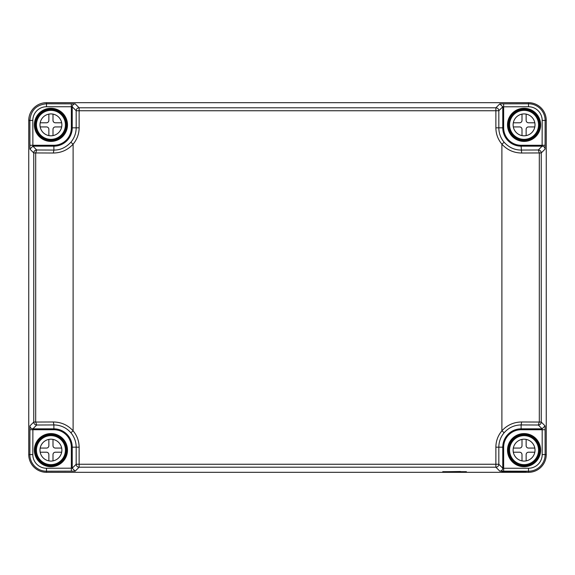 <?xml version="1.0" encoding="UTF-8"?>
<svg xmlns="http://www.w3.org/2000/svg" width="575" height="575" viewBox="0 0 575 575"><rect width="100%" height="100%" fill="white"/><g stroke="black" fill="none" stroke-linecap="round" stroke-linejoin="round"><path stroke-width="0.86" d="M528.504 472.319L528.504 471.213L499.812 471.148L495.873 467.209L79.127 467.209L75.188 471.148L46.496 471.213L46.496 472.319A17.746 17.746 0 0 1 28.75 454.581L28.75 120.419A17.746 17.746 0 0 1 46.496 102.681L528.504 102.681A17.746 17.746 0 0 1 546.25 120.419L546.25 454.581A17.746 17.746 0 0 1 528.504 472.319L46.496 472.319A17.746 17.746 0 0 1 28.75 454.581L29.864 454.581L29.929 425.881C30.108 427.671 31.093 428.655 32.883 428.835L53.885 428.835L53.885 424.932C60.684 425.04 66.341 427.642 70.854 432.745L73.104 430.826L73.104 144.174A25.242 25.242 0 0 0 79.127 127.815L79.127 110.745L498.827 110.745L502.766 106.813L528.504 106.749A13.678 13.678 0 0 1 542.182 120.419L542.117 146.165L538.293 149.989L521.115 150.068C514.567 150.053 508.911 147.444 504.146 142.255L501.896 144.174C497.95 139.438 495.945 133.982 495.873 127.815L495.873 107.791A2.954 2.954 45 0 1 498.827 110.745L498.827 127.815A22.281 22.281 0 0 0 504.146 142.255M460.496 471.68L448.665 471.68L460.496 471.5M453.546 471.766L457.535 471.637L453.546 471.601M442.75 471.68L466.404 471.68L442.75 471.68M501.896 471.68L525.55 471.68L501.896 471.68M521.115 471.292L527.031 471.292L521.115 471.292M503.65 471.213L503.65 468.251L502.766 468.187L498.827 464.255L498.827 447.185L502.766 447.185A18.35 18.35 0 0 1 521.115 428.835L521.115 429.726L542.182 429.726L542.182 454.581L546.25 454.581M499.812 471.148C501.594 470.961 502.579 469.976 502.766 468.187L502.766 447.185L503.65 447.185A17.466 17.466 0 0 1 521.115 429.726M53.353 421.978L33.752 422.057L33.752 152.943A2.954 2.954 -45 0 1 36.707 149.989L35.693 152.943L33.752 152.943L29.929 149.119L29.864 120.419C30.849 110.321 36.39 104.772 46.496 103.788L75.188 103.852L79.127 107.791L495.873 107.791L499.812 103.852L528.504 103.788A16.632 16.632 0 0 1 545.136 120.419L545.071 149.119L541.247 152.943L541.247 422.057L521.647 421.978C513.755 422.093 507.172 425.047 501.896 430.826C497.943 435.57 495.938 441.025 495.873 447.185L495.873 467.209A2.954 2.954 -45 0 0 498.827 464.255L76.173 464.255L72.234 468.187L46.496 468.251A13.678 13.678 0 0 1 32.818 454.581L32.883 428.835L36.707 425.011L53.885 424.932L53.353 421.978C61.238 422.093 67.821 425.04 73.104 430.826C77.05 435.562 79.055 441.018 79.127 447.185L79.127 467.209A2.954 2.954 -135 0 1 76.173 464.255L76.173 447.185L72.234 447.185L72.234 468.187L75.188 471.148M527.031 466.368L521.115 466.368L527.031 466.368M67.491 450.146A16.56 16.56 0 0 1 50.931 466.706A16.56 16.56 0 0 1 34.371 450.146A16.56 16.56 0 0 1 50.931 433.586A16.56 16.56 0 0 1 67.491 450.146M521.647 421.978L521.115 424.932C514.302 425.047 508.645 427.649 504.146 432.745L501.896 430.826L501.896 144.174C507.179 149.96 513.762 152.907 521.647 153.022L539.307 152.943L538.293 149.989A2.954 2.954 -135 0 1 541.247 152.943L539.307 152.943L539.307 422.057L538.293 425.011A2.954 2.954 135 0 0 541.247 422.057L545.071 425.881L545.136 454.581A16.632 16.632 0 0 1 528.504 471.213L528.504 468.251L503.65 468.251L503.65 447.185M540.629 450.146A16.56 16.56 0 0 1 524.069 466.706A16.56 16.56 0 0 1 507.509 450.146A16.56 16.56 0 0 1 524.069 433.586A16.56 16.56 0 0 1 540.629 450.146M53.353 153.022C61.23 152.914 67.814 149.96 73.104 144.174L70.854 142.255C65.866 147.574 60.21 150.176 53.885 150.068L53.353 153.022L35.693 152.943L35.693 422.057L36.707 425.011A2.954 2.954 45 0 1 33.752 422.057L29.929 425.881M71.35 103.788L71.35 106.749L72.234 106.813L76.173 110.745L79.127 110.745L79.127 107.791A2.954 2.954 135 0 0 76.173 110.745L76.173 127.815L79.127 127.815M29.929 149.119L32.883 146.165L32.818 120.419L28.75 120.419M545.071 149.119C544.892 147.329 543.907 146.345 542.117 146.165L521.115 146.165L521.647 153.022M545.071 425.881L542.117 428.835L542.182 429.726L545.136 429.726M75.188 103.852C73.406 104.039 72.421 105.024 72.234 106.813L72.234 127.815L76.173 127.815A22.281 22.281 0 0 1 70.854 142.255M499.812 103.852L502.766 106.813L502.766 127.815L495.873 127.815M67.491 124.854A16.56 16.56 0 0 1 50.931 141.414A16.56 16.56 0 0 1 34.371 124.854A16.56 16.56 0 0 1 50.931 108.294A16.56 16.56 0 0 1 67.491 124.854M540.629 124.854A16.56 16.56 0 0 1 524.069 141.414A16.56 16.56 0 0 1 507.509 124.854A16.56 16.56 0 0 1 524.069 108.294A16.56 16.56 0 0 1 540.629 124.854M510.578 442.772A15.374 15.374 0 0 1 531.444 436.648A15.374 15.374 0 0 1 537.567 457.513A15.374 15.374 0 0 1 516.702 463.637A15.374 15.374 0 0 1 510.578 442.772A15.374 15.374 0 0 1 531.444 436.648A15.374 15.374 0 0 1 537.567 457.513A15.374 15.374 0 0 1 516.702 463.637A15.374 15.374 0 0 1 510.578 442.772M521.999 439.401L521.999 445.704A2.365 2.365 0 0 1 519.635 448.076L513.324 448.076A10.939 10.939 0 0 0 513.13 450.146A10.939 10.939 0 0 1 524.069 439.199A10.939 10.939 0 0 1 535.016 450.146A10.939 10.939 0 0 1 524.069 461.085A10.939 10.939 0 0 1 513.13 450.146A10.939 10.939 0 0 0 513.324 452.216L519.635 452.216A2.365 2.365 0 0 1 521.999 454.581L521.999 460.884M526.139 460.884L526.139 454.581A2.365 2.365 0 0 1 528.504 452.216L534.815 452.216A10.939 10.939 0 0 0 534.815 448.076L528.504 448.076A2.365 2.365 0 0 1 526.139 445.704L526.139 439.401M37.432 117.487A15.374 15.374 0 0 1 58.298 111.363A15.374 15.374 0 0 1 64.422 132.228A15.374 15.374 0 0 1 43.556 138.352A15.374 15.374 0 0 1 37.432 117.487A15.374 15.374 0 0 1 58.298 111.363A15.374 15.374 0 0 1 64.422 132.228A15.374 15.374 0 0 1 43.556 138.352A15.374 15.374 0 0 1 37.432 117.487M48.861 114.116L48.861 120.419A2.365 2.365 0 0 1 46.496 122.784L40.185 122.784A10.939 10.939 0 0 0 39.984 124.854A10.939 10.939 0 0 1 50.931 113.915A10.939 10.939 0 0 1 61.87 124.854A10.939 10.939 0 0 1 50.931 135.801A10.939 10.939 0 0 1 39.984 124.854A10.939 10.939 0 0 0 40.185 126.924L46.496 126.924A2.365 2.365 0 0 1 48.861 129.296L48.861 135.599M53.001 135.599L53.001 129.296A2.365 2.365 0 0 1 55.365 126.924L61.676 126.924A10.939 10.939 0 0 0 61.87 124.854M61.676 122.784L55.365 122.784A2.365 2.365 0 0 1 53.001 120.419L53.001 114.116M37.432 442.772A15.374 15.374 0 0 1 58.298 436.648A15.374 15.374 0 0 1 64.422 457.513A15.374 15.374 0 0 1 43.556 463.637A15.374 15.374 0 0 1 37.432 442.772A15.374 15.374 0 0 1 58.298 436.648A15.374 15.374 0 0 1 64.422 457.513A15.374 15.374 0 0 1 43.556 463.637A15.374 15.374 0 0 1 37.432 442.772M48.861 439.401L48.861 445.704A2.365 2.365 0 0 1 46.496 448.076L40.185 448.076A10.939 10.939 0 0 0 39.984 450.146A10.939 10.939 0 0 1 50.931 439.199A10.939 10.939 0 0 1 61.87 450.146A10.939 10.939 0 0 1 50.931 461.085A10.939 10.939 0 0 1 39.984 450.146A10.939 10.939 0 0 0 40.185 452.216L46.496 452.216A2.365 2.365 0 0 1 48.861 454.581L48.861 460.884M53.001 460.884L53.001 454.581A2.365 2.365 0 0 1 55.365 452.216L61.676 452.216A10.939 10.939 0 0 0 61.87 450.146M61.676 448.076L55.365 448.076A2.365 2.365 0 0 1 53.001 445.704L53.001 439.401M510.578 117.487A15.374 15.374 0 0 1 531.444 111.363A15.374 15.374 0 0 1 537.567 132.228A15.374 15.374 0 0 1 516.702 138.352A15.374 15.374 0 0 1 510.578 117.487A15.374 15.374 0 0 1 531.444 111.363A15.374 15.374 0 0 1 537.567 132.228A15.374 15.374 0 0 1 516.702 138.352A15.374 15.374 0 0 1 510.578 117.487M521.999 114.116L521.999 120.419A2.365 2.365 0 0 1 519.635 122.784L513.324 122.784A10.939 10.939 0 0 0 513.13 124.854A10.939 10.939 0 0 1 524.069 113.915A10.939 10.939 0 0 1 535.016 124.854A10.939 10.939 0 0 1 524.069 135.801A10.939 10.939 0 0 1 513.13 124.854A10.939 10.939 0 0 0 513.324 126.924L519.635 126.924A2.365 2.365 0 0 1 521.999 129.296L521.999 135.599M526.139 135.599L526.139 129.296A2.365 2.365 0 0 1 528.504 126.924L534.815 126.924A10.939 10.939 0 0 0 534.815 122.784L528.504 122.784A2.365 2.365 0 0 1 526.139 120.419L526.139 114.116M71.35 471.213L71.35 447.185L72.234 447.185A18.35 18.35 0 0 0 53.885 428.835L53.885 429.726A17.466 17.466 0 0 1 71.35 447.185M32.818 454.581L29.864 454.581A16.632 16.632 0 0 0 46.496 471.213L46.496 468.251M29.864 429.726L53.885 429.726M542.182 120.419L546.25 120.419M32.818 120.419A13.678 13.678 0 0 1 46.496 106.749L46.496 102.681M528.504 106.749L528.504 102.681M528.504 468.251A13.678 13.678 0 0 0 542.182 454.581M507.804 450.146A16.273 16.273 0 0 0 524.608 466.404A16.273 16.273 0 0 0 540.306 449.068A16.273 16.273 0 0 0 523.53 433.881A16.273 16.273 0 0 0 507.804 450.146M504.146 432.745A22.281 22.281 0 0 0 498.827 447.185L495.873 447.185M521.115 428.835L521.115 424.932L538.293 425.011L542.117 428.835L521.115 428.835M79.127 447.185L76.173 447.185A22.281 22.281 0 0 0 70.854 432.745M34.658 450.146A16.273 16.273 0 0 0 51.47 466.404A16.273 16.273 0 0 0 67.167 449.068A16.273 16.273 0 0 0 50.392 433.881A16.273 16.273 0 0 0 34.658 450.146M36.707 149.989L32.883 146.165L53.885 146.165L53.885 150.068L36.707 149.989M29.864 145.274L53.885 145.274L53.885 146.165A18.35 18.35 0 0 0 72.234 127.815L71.35 127.815A17.466 17.466 0 0 1 53.885 145.274M545.136 145.274L521.115 145.274L521.115 146.165A18.35 18.35 0 0 1 502.766 127.815L503.65 127.815L503.65 103.788M46.496 106.749L71.35 106.749L71.35 127.815M539.458 450.146A15.381 15.381 0 0 1 524.58 465.52A15.381 15.381 0 0 1 508.688 450.146A15.381 15.381 0 0 1 523.566 434.765A15.381 15.381 0 0 1 539.458 450.146M66.312 450.146A15.381 15.381 0 0 1 51.434 465.52A15.381 15.381 0 0 1 35.542 450.146A15.381 15.381 0 0 1 50.42 434.765A15.381 15.381 0 0 1 66.312 450.146M521.115 145.274A17.466 17.466 0 0 1 503.65 127.815M34.658 124.854A16.273 16.273 0 0 0 51.47 141.119A16.273 16.273 0 0 0 67.167 123.783A16.273 16.273 0 0 0 50.392 108.596A16.273 16.273 0 0 0 34.658 124.854M507.804 124.854A16.273 16.273 0 0 0 524.608 141.119A16.273 16.273 0 0 0 540.306 123.783A16.273 16.273 0 0 0 523.53 108.596A16.273 16.273 0 0 0 507.804 124.854M508.724 125.875A15.381 15.381 0 0 1 523.566 109.48A15.381 15.381 0 0 1 539.458 124.854A15.381 15.381 0 0 1 524.58 140.235A15.381 15.381 0 0 1 508.724 125.875M35.578 125.875A15.381 15.381 0 0 1 50.42 109.48A15.381 15.381 0 0 1 66.312 124.854A15.381 15.381 0 0 1 51.434 140.235A15.381 15.381 0 0 1 35.578 125.875M511.355 443.196A14.49 14.49 0 0 1 531.02 437.424A14.49 14.49 0 0 1 536.784 457.089A14.49 14.49 0 0 1 517.126 462.861A14.49 14.49 0 0 1 511.355 443.196M38.216 117.911A14.49 14.49 0 0 1 57.874 112.139A14.49 14.49 0 0 1 63.645 131.804A14.49 14.49 0 0 1 43.98 137.576A14.49 14.49 0 0 1 38.216 117.911M38.216 443.196A14.49 14.49 0 0 1 57.874 437.424A14.49 14.49 0 0 1 63.645 457.089A14.49 14.49 0 0 1 43.98 462.861A14.49 14.49 0 0 1 38.216 443.196M511.355 117.911A14.49 14.49 0 0 1 531.02 112.139A14.49 14.49 0 0 1 536.784 131.804A14.49 14.49 0 0 1 517.126 137.576A14.49 14.49 0 0 1 511.355 117.911"/></g></svg>
